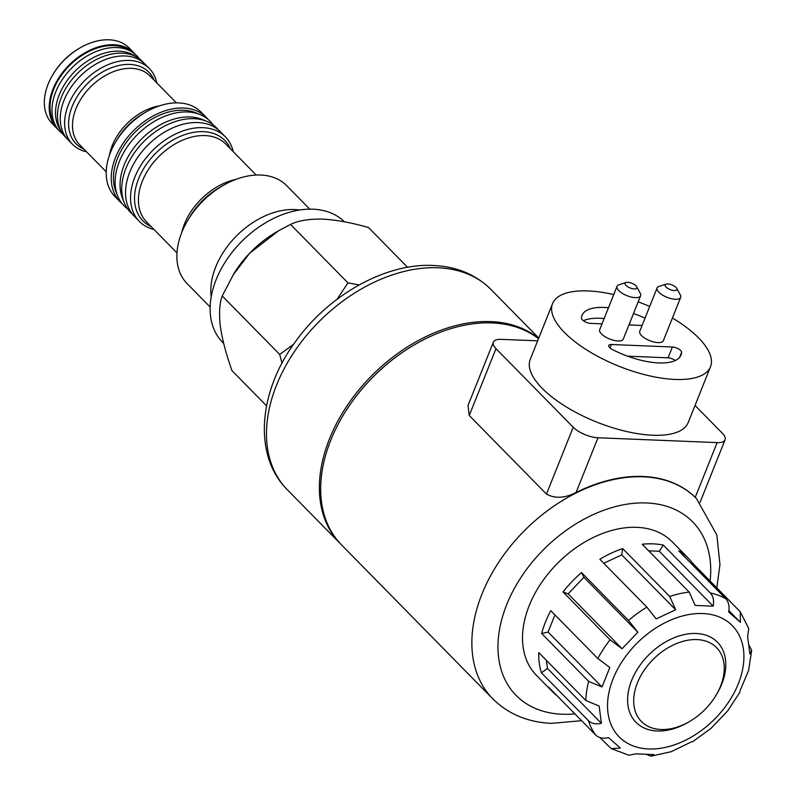 <?xml version="1.0" encoding="UTF-8"?>
<svg xmlns="http://www.w3.org/2000/svg" width="796" height="796" viewBox="0 0 796 796"><rect width="100%" height="100%" fill="white"/><g stroke="black" fill="none" stroke-linecap="round" stroke-linejoin="round"><path stroke-width="1.19" d="M608.472 307.744A53.322 21.004 21.8 0 0 604.263 307.445A53.322 21.004 21.8 0 0 582.015 315.385A53.322 21.004 21.8 0 0 581.428 318.032A6.348 2.497 -158.2 0 0 584.463 321.435A6.348 2.497 -158.2 0 0 590.632 323.375L602.035 323.843M604.134 318.579A53.322 21.004 21.8 0 0 599.935 318.281A53.322 21.004 21.8 0 0 583.378 320.728M627.745 282.321A6.348 2.497 21.8 0 0 626.064 282.49A6.348 2.497 21.8 0 0 626.721 286.072A6.348 2.497 21.8 0 0 634.243 288.918A6.348 2.497 21.8 0 0 636.72 286.749A6.348 2.497 21.8 0 0 627.745 282.321M636.72 286.749L640.273 293.306A12.696 5.005 -158.2 0 1 640.611 295.754A12.696 5.005 -158.2 0 1 635.317 297.644A12.696 5.005 -158.2 0 1 622.323 293.356A12.696 5.005 -158.2 0 1 617.039 286.321A12.696 5.005 -158.2 0 1 618.97 284.789L626.064 282.49M667.804 283.953A6.348 2.497 21.8 0 0 666.123 284.122A6.348 2.497 21.8 0 0 666.779 287.704A6.348 2.497 21.8 0 0 674.292 290.55A6.348 2.497 21.8 0 0 676.769 288.391A6.348 2.497 21.8 0 0 667.804 283.953M676.769 288.391L680.321 294.938A12.696 5.005 -158.2 0 1 680.67 297.386A12.696 5.005 -158.2 0 1 675.366 299.276A12.696 5.005 -158.2 0 1 662.381 294.988A12.696 5.005 -158.2 0 1 657.098 287.953A12.696 5.005 -158.2 0 1 659.028 286.421L666.123 284.122M657.098 287.953L639.765 331.285A12.696 5.005 21.8 0 0 645.049 338.32A12.696 5.005 21.8 0 0 658.033 342.608A12.696 5.005 21.8 0 0 663.337 340.718L680.67 297.386M617.039 286.321L599.706 329.653A12.696 5.005 21.8 0 0 604.99 336.688A12.696 5.005 21.8 0 0 617.985 340.977A12.696 5.005 21.8 0 0 623.278 339.086L640.611 295.754M613.736 294.57A85.053 33.512 21.8 0 0 588.045 290.938A85.053 33.512 21.8 0 0 552.543 303.604A85.053 33.512 21.8 0 0 587.975 350.728A85.053 33.512 21.8 0 0 674.998 379.433A85.053 33.512 21.8 0 0 710.49 366.777A85.053 33.512 21.8 0 0 672.411 318.032M710.49 366.777L688.182 422.567A85.053 33.512 -158.2 0 1 652.68 435.233A85.053 33.512 -158.2 0 1 565.658 406.517A85.053 33.512 -158.2 0 1 530.236 359.394L552.543 303.604M343.971 413.94A141.549 96.833 -44.5 0 1 344.091 413.751A141.549 96.833 -44.5 0 1 414.109 344.957A141.549 96.833 -44.5 0 1 414.298 344.847A141.549 96.833 135.5 0 0 343.971 413.94M538.514 338.698A142.812 97.709 135.5 0 0 492.157 322.927A142.812 97.709 135.5 0 0 414.497 344.728A142.812 97.709 135.5 0 0 343.862 414.139A142.812 97.709 135.5 0 0 341.534 544.902L492.734 698.788A142.812 97.709 -44.5 0 1 500.226 559.986A142.812 97.709 -44.5 0 1 643.357 476.814A142.812 97.709 -44.5 0 1 696.48 498.595L695.236 497.351L717.126 442.616A19.044 7.502 21.8 0 0 725.076 439.78A19.044 7.502 21.8 0 0 722.42 433.322L695.027 405.443M537.658 340.827L501.281 339.355A19.044 7.502 21.8 0 0 493.331 342.18A19.044 7.502 21.8 0 0 495.988 348.648L573.22 427.243A19.044 7.502 21.8 0 0 597.975 437.76L576.075 492.495A142.812 97.709 -44.5 0 1 643.039 476.476A142.812 97.709 -44.5 0 1 695.236 497.351M576.075 492.495C564.842 498.256 554.981 498.784 546.474 494.087L573.22 427.243M495.988 348.648L469.252 415.492L546.474 494.087M469.252 415.492L467.998 405.522L493.331 342.18M645.029 318.121A53.322 21.004 21.8 0 0 633.507 313.515M628.94 324.937L642.083 325.474M675.326 360.488A6.348 2.497 21.8 0 0 668.073 357.832L672.411 346.996L611.398 344.509A6.348 2.497 -158.2 0 0 608.751 345.454A6.348 2.497 -158.2 0 0 612.363 349.524A53.322 21.004 21.8 0 0 681.028 354.986A53.322 21.004 21.8 0 0 681.615 352.339L679.625 357.314M672.411 346.996A6.348 2.497 -158.2 0 1 678.58 348.947A6.348 2.497 -158.2 0 1 681.615 352.339M649.695 306.46A85.053 33.512 21.8 0 0 638.173 301.853M597.975 437.76L717.126 442.616M668.073 357.832L627.626 356.18M631.079 325.027A53.322 21.004 21.8 0 0 629.178 324.35M53.103 74.257L53.69 73.292A50.775 34.735 -44.5 0 1 78.814 48.606L79.789 48.039A53.949 36.915 135.5 0 0 53.103 74.257A53.949 36.915 135.5 0 0 52.228 123.659L57.093 128.614A53.949 36.915 135.5 0 0 58.526 129.957M135.39 54.436A53.949 36.915 135.5 0 0 134.066 52.984L129.191 48.029A53.949 36.915 135.5 0 0 109.122 39.8A53.949 36.915 135.5 0 0 79.789 48.039M344.409 221.795A85.689 58.625 135.5 0 0 313.017 209.199A85.689 58.625 135.5 0 0 227.139 259.108A85.689 58.625 135.5 0 0 222.651 342.389L223.676 343.434M277.804 231.228L276.162 232.193A85.689 58.625 135.5 0 0 249.596 253.287A85.689 58.625 135.5 0 0 233.775 273.834L222.233 295.953C219.517 303.276 218.89 313.425 220.343 326.42C222.323 339.802 226.203 354.548 232.004 370.667L266.551 405.831M299.595 210.015A69.819 47.77 135.5 0 0 294.649 209.557A69.819 47.77 135.5 0 0 211.189 296.878M309.753 209.149L286.689 185.677A69.819 47.77 135.5 0 0 260.72 175.03A69.819 47.77 135.5 0 0 222.751 185.687A69.819 47.77 135.5 0 0 188.214 219.616A69.819 47.77 135.5 0 0 187.08 283.545L210.144 307.027M233.248 151.668A60.297 41.253 135.5 0 0 225.387 136.872A60.297 41.253 135.5 0 0 202.96 127.668A60.297 41.253 135.5 0 0 142.524 162.792A60.297 41.253 135.5 0 0 139.36 221.397A60.297 41.253 135.5 0 0 154.016 229.517M225.387 136.872L220.353 131.748A60.297 41.253 135.5 0 0 197.925 122.554A60.297 41.253 135.5 0 0 137.499 157.668A60.297 41.253 135.5 0 0 134.335 216.273L139.36 221.397M207.925 119.291A60.297 41.253 135.5 0 0 206.074 117.221L201.05 112.107A60.297 41.253 135.5 0 0 178.622 102.903A60.297 41.253 135.5 0 0 145.827 112.117A60.297 41.253 135.5 0 0 116.007 141.419A60.297 41.253 135.5 0 0 115.022 196.632L120.057 201.746A60.297 41.253 135.5 0 0 122.087 203.627M206.074 117.221A60.297 41.253 135.5 0 0 183.647 108.027A60.297 41.253 135.5 0 0 123.221 143.141A60.297 41.253 135.5 0 0 120.057 201.746M156.703 82.824A53.949 36.915 135.5 0 0 149.479 68.665A53.949 36.915 135.5 0 0 129.41 60.436A53.949 36.915 135.5 0 0 75.331 91.858A53.949 36.915 135.5 0 0 72.506 144.295A53.949 36.915 135.5 0 0 86.525 151.777M149.479 68.665L145.091 64.207A53.949 36.915 135.5 0 0 125.022 55.979A53.949 36.915 135.5 0 0 70.953 87.401A53.949 36.915 135.5 0 0 68.128 139.837L72.506 144.295M134.066 52.984A53.949 36.915 135.5 0 0 113.997 44.755A53.949 36.915 135.5 0 0 59.919 76.177A53.949 36.915 135.5 0 0 57.093 128.614M407.552 267.287L368.548 227.596C352.101 222.781 336.827 219.945 322.748 219.109C309.246 218.82 298.49 220.591 290.5 224.412L278.441 230.86L249.596 253.287L232.989 275.127M336.947 299.386L347.952 282.888L359.165 284.928M282.003 363.245L279.685 354.419L293.595 344.31M290.5 224.412L347.952 282.888M222.233 295.953L279.685 354.419M720.529 686.242A52.685 36.039 135.5 0 0 696.958 639.586A52.685 36.039 135.5 0 0 637.417 682.859A52.685 36.039 135.5 0 0 644.342 724.032A52.685 36.039 135.5 0 0 689.635 721.465A52.685 36.039 135.5 0 0 715.694 695.863A52.685 36.039 135.5 0 0 720.529 686.242M689.635 721.465L688.261 722.27A57.123 39.084 -44.5 0 1 635.954 722.27A57.123 39.084 -44.5 0 1 631.636 680.401A57.123 39.084 -44.5 0 1 672.202 638.571A57.123 39.084 -44.5 0 1 717.445 642.203A57.123 39.084 -44.5 0 1 721.763 684.072A57.123 39.084 -44.5 0 1 716.519 694.5L715.694 695.863M340.887 544.235A142.812 97.709 -44.5 0 1 340.24 543.578A142.812 97.709 -44.5 0 1 347.733 404.776A142.812 97.709 -44.5 0 1 490.863 321.604A142.812 97.709 -44.5 0 1 538.603 338.479M609.816 667.466L602.015 686.958L588.692 681.386L541.648 633.497A95.212 65.133 -44.5 0 1 545.469 622.044A95.212 65.133 -44.5 0 1 550.782 610.661L597.826 658.541L609.816 667.466M739.972 690.898L748.608 670.481L751.653 650.272L749.882 653.954L747.623 636.691L748.747 628.551L740.26 611.786L740.37 622.333L728.658 611.945C729.624 606.323 728.668 601.925 725.803 598.751L678.749 550.872A95.212 65.133 -44.5 0 1 688.48 558.374A95.212 65.133 -44.5 0 1 692.47 563.041L691.445 563.787M748.897 644.969L751.653 650.272M692.47 563.041L740.26 611.786M663.297 545.091L710.35 592.97C713.216 596.144 714.171 600.542 713.206 606.164L695.177 605.428L689.237 592.115L642.183 544.235A95.212 65.133 -44.5 0 1 663.297 545.091L659.267 551.26L648.67 550.832M622.681 548.583L669.725 596.473L675.675 609.786L656.163 618.9L646.879 607.149L599.826 559.26A95.212 65.133 -44.5 0 1 622.681 548.583L621.736 554.882L603.776 563.279M581.498 572.583L628.542 620.472L637.835 632.223L622.064 648.74L610.074 639.825L563.031 591.935A95.212 65.133 -44.5 0 1 581.498 572.583L583.886 577.319L568.125 593.846L563.031 591.935M688.48 558.374L672.262 541.867A95.212 65.133 135.5 0 0 596.851 535.827A95.212 65.133 135.5 0 0 529.24 605.537A95.212 65.133 135.5 0 0 536.434 675.326L552.653 691.833A95.212 65.133 -44.5 0 1 548.663 687.177L595.716 735.066C598.831 737.972 603.139 738.847 608.651 737.683L620.363 748.071L611.179 748.588L599.925 737.564M557.24 695.903A95.212 65.133 -44.5 0 1 552.653 691.833M588.453 720.698L541.409 672.809A95.212 65.133 -44.5 0 1 538.763 652.601L585.816 700.48L599.139 706.062L601.398 723.315C595.886 724.479 591.567 723.614 588.453 720.698A95.212 65.133 -44.5 0 0 595.716 735.066M611.179 748.588L628.92 755.235L635.815 753.852L653.834 754.588L650.979 756.2L646.67 754.508M650.979 756.2L671.327 751.663L691.833 741.663M692.61 741.743L710.997 728.38L727.683 710.888L740.011 692.052M713.206 606.164L659.267 551.26M740.37 622.333L728.867 610.632M601.398 723.315L547.449 668.421L541.409 672.809M546.394 660.372L547.449 668.421M602.015 686.958L548.076 632.064L541.648 633.497M554.941 614.89L548.076 632.064M622.064 648.74L568.125 593.846M637.835 632.223L583.886 577.319M675.675 609.786L621.736 554.882M127.519 208.781A60.297 41.253 -44.5 0 1 117.619 195.916L115.868 191.528A58.397 39.949 -44.5 0 1 117.579 158.185A58.397 39.949 -44.5 0 1 195.935 112.863L200.294 114.684A60.297 41.253 -44.5 0 1 212.98 124.813M117.619 195.916A60.297 41.253 -44.5 0 1 119.38 161.489A60.297 41.253 -44.5 0 1 200.294 114.684M132.524 214.253A60.297 41.253 -44.5 0 1 124.226 202.642L122.475 198.254A58.397 39.949 -44.5 0 1 124.186 164.911A58.397 39.949 -44.5 0 1 190.184 116.962A58.397 39.949 -44.5 0 1 202.542 119.589L206.9 121.41A60.297 41.253 -44.5 0 1 218.363 129.917M124.226 202.642A60.297 41.253 -44.5 0 1 125.987 168.215A60.297 41.253 -44.5 0 1 194.134 118.694A60.297 41.253 -44.5 0 1 206.9 121.41M139.36 58.814A53.949 36.915 135.5 0 0 132.007 51.959L128.654 49.879A53.004 36.258 135.5 0 0 113.669 45.561A53.004 36.258 135.5 0 0 63.093 72.914A53.004 36.258 135.5 0 0 54.088 123.151L56.098 126.534A53.949 36.915 135.5 0 0 62.824 134.007M132.007 51.959A53.949 36.915 135.5 0 0 116.753 47.561A53.949 36.915 135.5 0 0 65.262 75.401A53.949 36.915 135.5 0 0 56.098 126.534M143.658 62.864A53.949 36.915 135.5 0 0 137.519 57.571L134.176 55.501A53.004 36.258 135.5 0 0 119.181 51.183A53.004 36.258 135.5 0 0 68.605 78.535A53.004 36.258 135.5 0 0 59.6 128.763L61.62 132.156A53.949 36.915 135.5 0 0 66.804 138.385M137.519 57.571A53.949 36.915 135.5 0 0 122.266 53.173A53.949 36.915 135.5 0 0 70.784 81.013A53.949 36.915 135.5 0 0 61.62 132.156M710.122 581A123.778 84.674 135.5 0 0 646.591 502.963A123.778 84.674 135.5 0 0 506.714 604.622A123.778 84.674 135.5 0 0 562.095 714.231A123.778 84.674 135.5 0 0 574.891 713.873M611.398 344.509L610.015 347.971M151.19 226.641A57.402 39.273 -44.5 0 1 142.215 171.13A57.402 39.273 -44.5 0 1 203.448 131.658A57.402 39.273 -44.5 0 1 230.422 148.792M256.212 175.04L225.766 144.056A55.541 37.999 135.5 0 0 205.109 135.579A55.541 37.999 135.5 0 0 149.449 167.926A55.541 37.999 135.5 0 0 146.534 221.905L176.981 252.889M83.928 149.131A51.053 34.925 -44.5 0 1 75.262 99.858A51.053 34.925 -44.5 0 1 129.897 64.426A51.053 34.925 -44.5 0 1 154.106 80.177M176.404 102.873L149.857 75.849A49.193 33.651 135.5 0 0 131.559 68.347A49.193 33.651 135.5 0 0 82.257 96.993A49.193 33.651 135.5 0 0 79.68 144.802L106.226 171.827M222.751 185.687L218.91 187.926A57.402 39.273 135.5 0 0 190.523 215.825L188.214 219.616M181.747 232.522A55.541 37.999 -44.5 0 1 235.755 179.448M145.827 112.117L142.972 113.778A51.053 34.925 135.5 0 0 117.728 138.594L116.007 141.419M109.4 155.31A49.193 33.651 -44.5 0 1 159.837 105.749M437.969 267.774A142.812 97.709 135.5 0 0 294.838 350.946A142.812 97.709 135.5 0 0 287.346 489.749C252.72 455.362 258.63 391.264 295.495 341.633C328.589 295.167 385.304 262.998 433.203 265.466C456.516 266.461 475.819 274.491 491.092 289.565A142.812 97.709 135.5 0 0 437.969 267.774M738.31 683.794A79.341 54.277 135.5 0 0 702.808 613.537A79.341 54.277 135.5 0 0 613.139 678.699A79.341 54.277 135.5 0 0 648.64 748.956A79.341 54.277 135.5 0 0 738.31 683.794M710.35 592.97A95.212 65.133 -44.5 0 1 725.803 598.751M669.725 596.473A95.212 65.133 -44.5 0 1 689.237 592.115M628.542 620.472A95.212 65.133 -44.5 0 1 646.879 607.149M597.826 658.541A95.212 65.133 -44.5 0 1 610.074 639.825M585.816 700.48A95.212 65.133 -44.5 0 1 588.692 681.386M492.734 698.788C508.355 714.161 527.977 722.35 551.588 723.345L581.587 720.688M716.818 587.816L719.952 564.633L716.848 534.982L696.48 498.595M700.012 502.445L725.076 439.78M340.24 543.578L287.346 489.749M538.763 338.071L491.092 289.565"/></g></svg>
